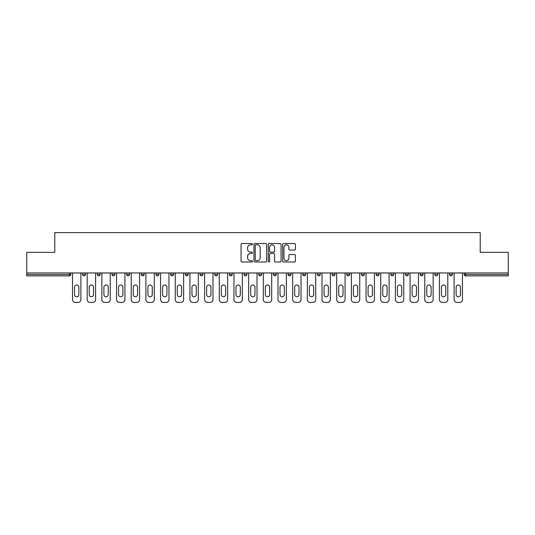 <?xml version="1.0" encoding="UTF-8"?>
<svg xmlns="http://www.w3.org/2000/svg" width="535" height="535" viewBox="0 0 535 535"><rect width="100%" height="100%" fill="white"/><g stroke="black" fill="none" stroke-linecap="round" stroke-linejoin="round"><path stroke-width="0.8" d="M252.446 244.187A0.649 0.649 0 0 0 251.804 243.539L241.987 243.539A0.923 0.923 0 0 0 241.064 244.468L241.064 261.087A0.923 0.923 0 0 0 241.987 262.01L251.804 262.01A0.649 0.649 0 0 0 252.446 261.368A0.649 0.649 0 0 0 251.804 260.719L250.534 260.719A2.956 2.956 0 0 1 247.578 257.763L247.578 256.379A2.956 2.956 0 0 1 250.534 253.423L251.804 253.423A0.649 0.649 0 0 0 252.446 252.774A0.649 0.649 0 0 0 251.804 252.132L250.534 252.132A2.956 2.956 0 0 1 247.578 249.176L247.578 247.792A2.956 2.956 0 0 1 250.534 244.836L251.804 244.836A0.649 0.649 0 0 0 252.446 244.187M294.491 250.052A0.923 0.923 0 0 0 295.414 249.129L295.414 244.468A0.923 0.923 0 0 0 294.491 243.539L283.59 243.539A0.923 0.923 0 0 0 282.667 244.468L282.667 261.087A0.923 0.923 0 0 0 283.59 262.01L294.491 262.01A0.923 0.923 0 0 0 295.414 261.087L295.414 255.456A0.923 0.923 0 0 0 294.491 254.533L289.823 254.533A0.923 0.923 0 0 0 288.9 255.456L288.9 258.251A2.468 2.468 0 0 1 286.432 260.719A2.468 2.468 0 0 1 283.958 258.251L283.958 247.304A2.468 2.468 0 0 1 286.432 244.836A2.468 2.468 0 0 1 288.9 247.304L288.9 249.129A0.923 0.923 0 0 0 289.823 250.052L294.491 250.052M26.75 272.957L26.75 252.353L54.784 252.353L54.784 232.598L480.216 232.598L480.216 252.353L508.25 252.353L508.25 272.957L26.75 272.957L26.75 274.462L69.369 274.462L69.369 272.957M266.691 244.468A0.923 0.923 0 0 0 265.768 243.539L254.874 243.539A0.923 0.923 0 0 0 253.951 244.468L253.951 261.087A0.923 0.923 0 0 0 254.874 262.01L265.768 262.01A0.923 0.923 0 0 0 266.691 261.087L266.691 244.468M269.232 243.539L280.126 243.539A0.923 0.923 0 0 1 281.049 244.468L281.049 261.087A0.923 0.923 0 0 1 280.126 262.01L275.465 262.01A0.923 0.923 0 0 1 274.542 261.087L274.542 254.346A0.923 0.923 0 0 0 273.619 253.423L270.523 253.423A0.923 0.923 0 0 0 269.6 254.346L269.6 261.368A0.649 0.649 0 0 1 268.951 262.01A0.649 0.649 0 0 1 268.309 261.368L268.309 244.468A0.923 0.923 0 0 1 269.232 243.539M69.369 275.873A1.411 1.411 0 0 0 70.781 274.462L69.369 274.462L69.369 275.873A1.411 1.411 0 0 0 70.781 274.462L70.781 272.957L70.781 274.462A1.411 1.411 0 0 1 69.369 275.873L26.75 275.873L26.75 274.462M508.25 272.957L508.25 275.873L465.631 275.873A1.411 1.411 0 0 1 464.219 274.462L464.219 272.957L464.219 274.462L508.25 274.462M82.631 272.957L82.631 274.462L82.631 272.957M84.042 275.873A1.411 1.411 0 0 1 82.631 274.462A1.411 1.411 0 0 0 84.042 275.873A1.411 1.411 0 0 0 85.453 274.462L85.453 272.957L85.453 274.462A1.411 1.411 0 0 1 84.042 275.873A1.411 1.411 0 0 1 82.631 274.462L85.453 274.462A1.411 1.411 0 0 1 84.042 275.873M97.31 272.957L97.31 274.462L97.31 272.957M100.132 272.957L100.132 274.462L100.132 272.957M111.989 272.957L111.989 274.462L111.989 272.957M114.811 272.957L114.811 274.462L114.811 272.957M126.661 272.957L126.661 274.462L126.661 272.957M129.483 272.957L129.483 274.462L129.483 272.957M141.34 272.957L141.34 274.462L141.34 272.957M144.162 272.957L144.162 274.462L144.162 272.957M158.835 272.957L158.835 274.462L156.013 274.462A1.411 1.411 0 0 0 157.424 275.873A1.411 1.411 0 0 1 156.013 274.462L156.013 272.957M170.692 272.957L170.692 274.462L170.692 272.957M173.514 272.957L173.514 274.462L173.514 272.957M185.371 272.957L185.371 274.462L185.371 272.957M188.193 272.957L188.193 274.462A1.411 1.411 0 0 1 186.782 275.873A1.411 1.411 0 0 1 185.371 274.462L188.193 274.462A1.411 1.411 0 0 1 186.782 275.873M200.043 272.957L200.043 274.462L200.043 272.957M202.865 272.957L202.865 274.462L202.865 272.957M214.722 272.957L214.722 274.462L214.722 272.957M217.544 272.957L217.544 274.462L217.544 272.957M229.395 272.957L229.395 274.462L229.395 272.957M232.223 272.957L232.223 274.462L232.223 272.957M244.074 272.957L244.074 274.462L244.074 272.957M246.896 272.957L246.896 274.462L246.896 272.957M258.753 272.957L258.753 274.462L258.753 272.957M261.575 272.957L261.575 274.462L261.575 272.957M276.247 272.957L276.247 274.462A1.411 1.411 0 0 1 274.836 275.873A1.411 1.411 0 0 1 273.425 274.462L273.425 272.957M290.926 272.957L290.926 274.462A1.411 1.411 0 0 1 289.515 275.873A1.411 1.411 0 0 1 288.104 274.462L288.104 272.957M305.605 272.957L305.605 274.462A1.411 1.411 0 0 1 304.194 275.873A1.411 1.411 0 0 1 302.777 274.462L302.777 272.957M320.278 272.957L320.278 274.462A1.411 1.411 0 0 1 318.867 275.873A1.411 1.411 0 0 1 317.456 274.462L317.456 272.957M333.546 275.873A1.411 1.411 0 0 0 334.957 274.462L334.957 272.957L334.957 274.462A1.411 1.411 0 0 1 333.546 275.873A1.411 1.411 0 0 1 332.135 274.462L332.135 272.957M349.629 272.957L349.629 274.462A1.411 1.411 0 0 1 348.218 275.873A1.411 1.411 0 0 1 346.807 274.462L346.807 272.957M361.486 272.957L361.486 274.462L361.486 272.957M364.308 272.957L364.308 274.462A1.411 1.411 0 0 1 362.897 275.873A1.411 1.411 0 0 1 361.486 274.462L364.308 274.462A1.411 1.411 0 0 1 362.897 275.873M377.576 275.873A1.411 1.411 0 0 0 378.987 274.462L378.987 272.957L378.987 274.462A1.411 1.411 0 0 1 377.576 275.873A1.411 1.411 0 0 1 376.165 274.462L376.165 272.957M390.838 272.957L390.838 274.462L390.838 272.957M393.66 272.957L393.66 274.462A1.411 1.411 0 0 1 392.249 275.873A1.411 1.411 0 0 1 390.838 274.462L393.66 274.462A1.411 1.411 0 0 1 392.249 275.873A1.411 1.411 0 0 0 393.66 274.462M405.517 274.462A1.411 1.411 0 0 0 406.928 275.873A1.411 1.411 0 0 0 408.339 274.462L408.339 272.957L408.339 274.462L405.517 274.462A1.411 1.411 0 0 0 406.928 275.873A1.411 1.411 0 0 1 405.517 274.462L405.517 272.957M420.189 272.957L420.189 274.462L420.189 272.957M423.011 272.957L423.011 274.462L423.011 272.957M437.69 272.957L437.69 274.462A1.411 1.411 0 0 1 436.279 275.873A1.411 1.411 0 0 1 434.868 274.462L434.868 272.957M452.369 272.957L452.369 274.462A1.411 1.411 0 0 1 450.958 275.873A1.411 1.411 0 0 1 449.547 274.462L449.547 272.957M98.721 275.873A1.411 1.411 0 0 1 97.31 274.462A1.411 1.411 0 0 0 98.721 275.873A1.411 1.411 0 0 0 100.132 274.462A1.411 1.411 0 0 1 98.721 275.873A1.411 1.411 0 0 1 97.31 274.462L100.132 274.462A1.411 1.411 0 0 1 98.721 275.873M113.4 275.873A1.411 1.411 0 0 1 111.989 274.462A1.411 1.411 0 0 0 113.4 275.873A1.411 1.411 0 0 0 114.811 274.462A1.411 1.411 0 0 1 113.4 275.873A1.411 1.411 0 0 1 111.989 274.462L114.811 274.462A1.411 1.411 0 0 1 113.4 275.873M128.072 275.873A1.411 1.411 0 0 1 126.661 274.462A1.411 1.411 0 0 0 128.072 275.873A1.411 1.411 0 0 0 129.483 274.462A1.411 1.411 0 0 1 128.072 275.873A1.411 1.411 0 0 1 126.661 274.462L129.483 274.462A1.411 1.411 0 0 1 128.072 275.873M142.751 275.873A1.411 1.411 0 0 1 141.34 274.462A1.411 1.411 0 0 0 142.751 275.873A1.411 1.411 0 0 0 144.162 274.462A1.411 1.411 0 0 1 142.751 275.873A1.411 1.411 0 0 1 141.34 274.462L144.162 274.462A1.411 1.411 0 0 1 142.751 275.873M157.424 275.873A1.411 1.411 0 0 0 158.835 274.462A1.411 1.411 0 0 1 157.424 275.873A1.411 1.411 0 0 1 156.013 274.462M172.103 275.873A1.411 1.411 0 0 1 170.692 274.462L173.514 274.462A1.411 1.411 0 0 1 172.103 275.873A1.411 1.411 0 0 0 173.514 274.462A1.411 1.411 0 0 1 172.103 275.873M201.454 275.873A1.411 1.411 0 0 1 200.043 274.462L202.865 274.462A1.411 1.411 0 0 1 201.454 275.873A1.411 1.411 0 0 0 202.865 274.462M216.133 275.873A1.411 1.411 0 0 1 214.722 274.462A1.411 1.411 0 0 0 216.133 275.873A1.411 1.411 0 0 0 217.544 274.462A1.411 1.411 0 0 1 216.133 275.873A1.411 1.411 0 0 1 214.722 274.462L217.544 274.462M230.806 275.873A1.411 1.411 0 0 1 229.395 274.462L232.223 274.462A1.411 1.411 0 0 1 230.806 275.873A1.411 1.411 0 0 0 232.223 274.462M245.485 275.873A1.411 1.411 0 0 1 244.074 274.462L246.896 274.462A1.411 1.411 0 0 1 245.485 275.873A1.411 1.411 0 0 0 246.896 274.462M260.164 275.873A1.411 1.411 0 0 1 258.753 274.462A1.411 1.411 0 0 0 260.164 275.873A1.411 1.411 0 0 0 261.575 274.462A1.411 1.411 0 0 1 260.164 275.873A1.411 1.411 0 0 1 258.753 274.462L261.575 274.462M421.6 275.873A1.411 1.411 0 0 1 420.189 274.462L423.011 274.462A1.411 1.411 0 0 1 421.6 275.873A1.411 1.411 0 0 0 423.011 274.462A1.411 1.411 0 0 1 421.6 275.873M255.89 244.836A0.649 0.649 0 0 0 255.242 245.478L255.242 260.07A0.649 0.649 0 0 0 255.89 260.719L257.228 260.719A2.956 2.956 0 0 0 260.184 257.763L260.184 247.792A2.956 2.956 0 0 0 257.228 244.836L255.89 244.836M274.542 247.351A2.468 2.468 0 0 0 272.074 244.883A2.468 2.468 0 0 0 269.6 247.351L269.6 251.209A0.923 0.923 0 0 0 270.523 252.132L273.619 252.132A0.923 0.923 0 0 0 274.542 251.209L274.542 247.351M78.872 287.161A2.167 2.167 0 0 0 76.706 285.001A2.167 2.167 0 0 0 74.546 287.161A2.167 2.167 0 0 1 76.706 285.001A2.167 2.167 0 0 1 78.872 287.161L78.872 294.598A2.167 2.167 0 0 1 76.706 296.758A2.167 2.167 0 0 1 74.546 294.598A2.167 2.167 0 0 0 76.706 296.758A2.167 2.167 0 0 0 78.872 294.598M72.519 272.957L72.519 299.58L72.519 272.957M75.341 302.402L78.07 302.402L75.341 302.402A2.822 2.822 0 0 1 72.519 299.58M80.892 272.957L80.892 299.58L80.892 272.957M74.546 294.598L74.546 287.161M78.07 302.402A2.822 2.822 0 0 0 80.892 299.58M93.545 287.161A2.167 2.167 0 0 0 91.385 285.001A2.167 2.167 0 0 0 89.218 287.161A2.167 2.167 0 0 1 91.385 285.001A2.167 2.167 0 0 1 93.545 287.161L93.545 294.598A2.167 2.167 0 0 1 91.385 296.758A2.167 2.167 0 0 1 89.218 294.598A2.167 2.167 0 0 0 91.385 296.758A2.167 2.167 0 0 0 93.545 294.598M87.198 272.957L87.198 299.58L87.198 272.957M90.02 302.402L92.749 302.402L90.02 302.402A2.822 2.822 0 0 1 87.198 299.58M95.571 272.957L95.571 299.58L95.571 272.957M108.224 287.161A2.167 2.167 0 0 0 106.057 285.001A2.167 2.167 0 0 0 103.897 287.161A2.167 2.167 0 0 1 106.057 285.001A2.167 2.167 0 0 1 108.224 287.161L108.224 294.598A2.167 2.167 0 0 1 106.057 296.758A2.167 2.167 0 0 1 103.897 294.598A2.167 2.167 0 0 0 106.057 296.758A2.167 2.167 0 0 0 108.224 294.598M101.871 272.957L101.871 299.58L101.871 272.957M104.693 302.402L107.421 302.402L104.693 302.402A2.822 2.822 0 0 1 101.871 299.58M110.243 272.957L110.243 299.58L110.243 272.957M122.896 287.161A2.167 2.167 0 0 0 120.736 285.001A2.167 2.167 0 0 0 118.569 287.161A2.167 2.167 0 0 1 120.736 285.001A2.167 2.167 0 0 1 122.896 287.161L122.896 294.598A2.167 2.167 0 0 1 120.736 296.758A2.167 2.167 0 0 1 118.569 294.598A2.167 2.167 0 0 0 120.736 296.758A2.167 2.167 0 0 0 122.896 294.598M116.55 272.957L116.55 299.58L116.55 272.957M119.372 302.402L122.1 302.402L119.372 302.402A2.822 2.822 0 0 1 116.55 299.58M124.922 272.957L124.922 299.58L124.922 272.957M137.575 287.161A2.167 2.167 0 0 0 135.415 285.001A2.167 2.167 0 0 0 133.248 287.161A2.167 2.167 0 0 1 135.415 285.001A2.167 2.167 0 0 1 137.575 287.161L137.575 294.598A2.167 2.167 0 0 1 135.415 296.758A2.167 2.167 0 0 1 133.248 294.598A2.167 2.167 0 0 0 135.415 296.758A2.167 2.167 0 0 0 137.575 294.598M131.229 272.957L131.229 299.58L131.229 272.957M134.051 302.402L136.779 302.402L134.051 302.402A2.822 2.822 0 0 1 131.229 299.58M139.602 272.957L139.602 299.58L139.602 272.957M152.254 287.161A2.167 2.167 0 0 0 150.088 285.001A2.167 2.167 0 0 0 147.927 287.161A2.167 2.167 0 0 1 150.088 285.001A2.167 2.167 0 0 1 152.254 287.161L152.254 294.598A2.167 2.167 0 0 1 150.088 296.758A2.167 2.167 0 0 1 147.927 294.598A2.167 2.167 0 0 0 150.088 296.758A2.167 2.167 0 0 0 152.254 294.598M145.901 272.957L145.901 299.58L145.901 272.957M148.723 302.402L151.452 302.402L148.723 302.402A2.822 2.822 0 0 1 145.901 299.58M154.274 272.957L154.274 299.58L154.274 272.957M89.218 294.598L89.218 287.161M92.749 302.402A2.822 2.822 0 0 0 95.571 299.58M103.897 294.598L103.897 287.161M107.421 302.402A2.822 2.822 0 0 0 110.243 299.58M118.569 294.598L118.569 287.161M122.1 302.402A2.822 2.822 0 0 0 124.922 299.58M133.248 294.598L133.248 287.161M136.779 302.402A2.822 2.822 0 0 0 139.602 299.58M147.927 294.598L147.927 287.161M151.452 302.402A2.822 2.822 0 0 0 154.274 299.58M166.927 287.161A2.167 2.167 0 0 0 164.767 285.001A2.167 2.167 0 0 0 162.6 287.161A2.167 2.167 0 0 1 164.767 285.001A2.167 2.167 0 0 1 166.927 287.161L166.927 294.598A2.167 2.167 0 0 1 164.767 296.758A2.167 2.167 0 0 1 162.6 294.598A2.167 2.167 0 0 0 164.767 296.758A2.167 2.167 0 0 0 166.927 294.598M160.58 272.957L160.58 299.58L160.58 272.957M163.402 302.402L166.131 302.402L163.402 302.402A2.822 2.822 0 0 1 160.58 299.58M168.953 272.957L168.953 299.58L168.953 272.957M162.6 294.598L162.6 287.161M166.131 302.402A2.822 2.822 0 0 0 168.953 299.58M181.606 287.161A2.167 2.167 0 0 0 179.439 285.001A2.167 2.167 0 0 0 177.279 287.161A2.167 2.167 0 0 1 179.439 285.001A2.167 2.167 0 0 1 181.606 287.161L181.606 294.598A2.167 2.167 0 0 1 179.439 296.758A2.167 2.167 0 0 1 177.279 294.598A2.167 2.167 0 0 0 179.439 296.758A2.167 2.167 0 0 0 181.606 294.598M175.253 272.957L175.253 299.58L175.253 272.957M178.075 302.402L180.803 302.402L178.075 302.402A2.822 2.822 0 0 1 175.253 299.58M183.625 272.957L183.625 299.58L183.625 272.957M177.279 294.598L177.279 287.161M180.803 302.402A2.822 2.822 0 0 0 183.625 299.58M196.285 287.161A2.167 2.167 0 0 0 194.118 285.001A2.167 2.167 0 0 0 191.951 287.161A2.167 2.167 0 0 1 194.118 285.001A2.167 2.167 0 0 1 196.285 287.161L196.285 294.598A2.167 2.167 0 0 1 194.118 296.758A2.167 2.167 0 0 1 191.951 294.598A2.167 2.167 0 0 0 194.118 296.758A2.167 2.167 0 0 0 196.285 294.598M189.932 272.957L189.932 299.58L189.932 272.957M192.754 302.402L195.482 302.402L192.754 302.402A2.822 2.822 0 0 1 189.932 299.58M198.304 272.957L198.304 299.58L198.304 272.957M191.951 294.598L191.951 287.161M195.482 302.402A2.822 2.822 0 0 0 198.304 299.58M210.957 287.161A2.167 2.167 0 0 0 208.797 285.001A2.167 2.167 0 0 0 206.63 287.161A2.167 2.167 0 0 1 208.797 285.001A2.167 2.167 0 0 1 210.957 287.161L210.957 294.598A2.167 2.167 0 0 1 208.797 296.758A2.167 2.167 0 0 1 206.63 294.598A2.167 2.167 0 0 0 208.797 296.758A2.167 2.167 0 0 0 210.957 294.598M204.611 272.957L204.611 299.58L204.611 272.957M207.433 302.402L210.161 302.402L207.433 302.402A2.822 2.822 0 0 1 204.611 299.58M212.983 272.957L212.983 299.58L212.983 272.957M206.63 294.598L206.63 287.161M210.161 302.402A2.822 2.822 0 0 0 212.983 299.58M225.636 287.161A2.167 2.167 0 0 0 223.47 285.001A2.167 2.167 0 0 0 221.309 287.161A2.167 2.167 0 0 1 223.47 285.001A2.167 2.167 0 0 1 225.636 287.161L225.636 294.598A2.167 2.167 0 0 1 223.47 296.758A2.167 2.167 0 0 1 221.309 294.598A2.167 2.167 0 0 0 223.47 296.758A2.167 2.167 0 0 0 225.636 294.598M219.283 272.957L219.283 299.58L219.283 272.957M222.105 302.402L224.834 302.402L222.105 302.402A2.822 2.822 0 0 1 219.283 299.58M227.656 272.957L227.656 299.58L227.656 272.957M221.309 294.598L221.309 287.161M224.834 302.402A2.822 2.822 0 0 0 227.656 299.58M240.309 287.161A2.167 2.167 0 0 0 238.149 285.001A2.167 2.167 0 0 0 235.982 287.161A2.167 2.167 0 0 1 238.149 285.001A2.167 2.167 0 0 1 240.309 287.161L240.309 294.598A2.167 2.167 0 0 1 238.149 296.758A2.167 2.167 0 0 1 235.982 294.598A2.167 2.167 0 0 0 238.149 296.758A2.167 2.167 0 0 0 240.309 294.598M233.962 272.957L233.962 299.58L233.962 272.957M236.784 302.402L239.513 302.402L236.784 302.402A2.822 2.822 0 0 1 233.962 299.58M242.335 272.957L242.335 299.58L242.335 272.957M235.982 294.598L235.982 287.161M239.513 302.402A2.822 2.822 0 0 0 242.335 299.58M254.988 287.161A2.167 2.167 0 0 0 252.821 285.001A2.167 2.167 0 0 0 250.661 287.161A2.167 2.167 0 0 1 252.821 285.001A2.167 2.167 0 0 1 254.988 287.161L254.988 294.598A2.167 2.167 0 0 1 252.821 296.758A2.167 2.167 0 0 1 250.661 294.598A2.167 2.167 0 0 0 252.821 296.758A2.167 2.167 0 0 0 254.988 294.598M248.635 272.957L248.635 299.58L248.635 272.957M251.457 302.402L254.185 302.402L251.457 302.402A2.822 2.822 0 0 1 248.635 299.58M257.007 272.957L257.007 299.58L257.007 272.957M250.661 294.598L250.661 287.161M254.185 302.402A2.822 2.822 0 0 0 257.007 299.58M269.667 287.161A2.167 2.167 0 0 0 267.5 285.001A2.167 2.167 0 0 0 265.333 287.161A2.167 2.167 0 0 1 267.5 285.001A2.167 2.167 0 0 1 269.667 287.161L269.667 294.598A2.167 2.167 0 0 1 267.5 296.758A2.167 2.167 0 0 1 265.333 294.598A2.167 2.167 0 0 0 267.5 296.758A2.167 2.167 0 0 0 269.667 294.598M263.314 272.957L263.314 299.58L263.314 272.957M266.136 302.402L268.864 302.402L266.136 302.402A2.822 2.822 0 0 1 263.314 299.58M271.686 272.957L271.686 299.58L271.686 272.957M265.333 294.598L265.333 287.161M268.864 302.402A2.822 2.822 0 0 0 271.686 299.58M284.339 287.161A2.167 2.167 0 0 0 282.179 285.001A2.167 2.167 0 0 0 280.012 287.161A2.167 2.167 0 0 1 282.179 285.001A2.167 2.167 0 0 1 284.339 287.161L284.339 294.598A2.167 2.167 0 0 1 282.179 296.758A2.167 2.167 0 0 1 280.012 294.598A2.167 2.167 0 0 0 282.179 296.758A2.167 2.167 0 0 0 284.339 294.598M277.993 272.957L277.993 299.58L277.993 272.957M280.815 302.402L283.543 302.402L280.815 302.402A2.822 2.822 0 0 1 277.993 299.58M286.365 272.957L286.365 299.58L286.365 272.957M280.012 294.598L280.012 287.161M283.543 302.402A2.822 2.822 0 0 0 286.365 299.58M299.018 287.161A2.167 2.167 0 0 0 296.851 285.001A2.167 2.167 0 0 0 294.691 287.161A2.167 2.167 0 0 1 296.851 285.001A2.167 2.167 0 0 1 299.018 287.161L299.018 294.598A2.167 2.167 0 0 1 296.851 296.758A2.167 2.167 0 0 1 294.691 294.598A2.167 2.167 0 0 0 296.851 296.758A2.167 2.167 0 0 0 299.018 294.598M292.665 272.957L292.665 299.58L292.665 272.957M295.487 302.402L298.216 302.402L295.487 302.402A2.822 2.822 0 0 1 292.665 299.58M301.038 272.957L301.038 299.58L301.038 272.957M294.691 294.598L294.691 287.161M298.216 302.402A2.822 2.822 0 0 0 301.038 299.58M313.691 287.161A2.167 2.167 0 0 0 311.53 285.001A2.167 2.167 0 0 0 309.364 287.161A2.167 2.167 0 0 1 311.53 285.001A2.167 2.167 0 0 1 313.691 287.161L313.691 294.598A2.167 2.167 0 0 1 311.53 296.758A2.167 2.167 0 0 1 309.364 294.598A2.167 2.167 0 0 0 311.53 296.758A2.167 2.167 0 0 0 313.691 294.598M307.344 272.957L307.344 299.58L307.344 272.957M310.166 302.402L312.895 302.402L310.166 302.402A2.822 2.822 0 0 1 307.344 299.58M315.717 272.957L315.717 299.58L315.717 272.957M309.364 294.598L309.364 287.161M312.895 302.402A2.822 2.822 0 0 0 315.717 299.58M328.37 287.161A2.167 2.167 0 0 0 326.203 285.001A2.167 2.167 0 0 0 324.043 287.161A2.167 2.167 0 0 1 326.203 285.001A2.167 2.167 0 0 1 328.37 287.161L328.37 294.598A2.167 2.167 0 0 1 326.203 296.758A2.167 2.167 0 0 1 324.043 294.598A2.167 2.167 0 0 0 326.203 296.758A2.167 2.167 0 0 0 328.37 294.598M322.016 272.957L322.016 299.58L322.016 272.957M324.839 302.402L327.567 302.402L324.839 302.402A2.822 2.822 0 0 1 322.016 299.58M330.389 272.957L330.389 299.58L330.389 272.957M324.043 294.598L324.043 287.161M327.567 302.402A2.822 2.822 0 0 0 330.389 299.58M343.049 287.161A2.167 2.167 0 0 0 340.882 285.001A2.167 2.167 0 0 0 338.715 287.161A2.167 2.167 0 0 1 340.882 285.001A2.167 2.167 0 0 1 343.049 287.161L343.049 294.598A2.167 2.167 0 0 1 340.882 296.758A2.167 2.167 0 0 1 338.715 294.598A2.167 2.167 0 0 0 340.882 296.758A2.167 2.167 0 0 0 343.049 294.598M336.696 272.957L336.696 299.58L336.696 272.957M339.518 302.402L342.246 302.402L339.518 302.402A2.822 2.822 0 0 1 336.696 299.58M345.068 272.957L345.068 299.58L345.068 272.957M338.715 294.598L338.715 287.161M342.246 302.402A2.822 2.822 0 0 0 345.068 299.58M357.721 287.161A2.167 2.167 0 0 0 355.561 285.001A2.167 2.167 0 0 0 353.394 287.161A2.167 2.167 0 0 1 355.561 285.001A2.167 2.167 0 0 1 357.721 287.161L357.721 294.598A2.167 2.167 0 0 1 355.561 296.758A2.167 2.167 0 0 1 353.394 294.598A2.167 2.167 0 0 0 355.561 296.758A2.167 2.167 0 0 0 357.721 294.598M351.375 272.957L351.375 299.58L351.375 272.957M354.197 302.402L356.925 302.402L354.197 302.402A2.822 2.822 0 0 1 351.375 299.58M359.747 272.957L359.747 299.58L359.747 272.957M353.394 294.598L353.394 287.161M356.925 302.402A2.822 2.822 0 0 0 359.747 299.58M372.4 287.161A2.167 2.167 0 0 0 370.233 285.001A2.167 2.167 0 0 0 368.073 287.161A2.167 2.167 0 0 1 370.233 285.001A2.167 2.167 0 0 1 372.4 287.161L372.4 294.598A2.167 2.167 0 0 1 370.233 296.758A2.167 2.167 0 0 1 368.073 294.598A2.167 2.167 0 0 0 370.233 296.758A2.167 2.167 0 0 0 372.4 294.598M366.047 272.957L366.047 299.58L366.047 272.957M368.869 302.402L371.598 302.402L368.869 302.402A2.822 2.822 0 0 1 366.047 299.58M374.42 272.957L374.42 299.58L374.42 272.957M368.073 294.598L368.073 287.161M371.598 302.402A2.822 2.822 0 0 0 374.42 299.58M387.072 287.161A2.167 2.167 0 0 0 384.912 285.001A2.167 2.167 0 0 0 382.746 287.161A2.167 2.167 0 0 1 384.912 285.001A2.167 2.167 0 0 1 387.072 287.161L387.072 294.598A2.167 2.167 0 0 1 384.912 296.758A2.167 2.167 0 0 1 382.746 294.598A2.167 2.167 0 0 0 384.912 296.758A2.167 2.167 0 0 0 387.072 294.598M380.726 272.957L380.726 299.58L380.726 272.957M383.548 302.402L386.277 302.402L383.548 302.402A2.822 2.822 0 0 1 380.726 299.58M389.099 272.957L389.099 299.58L389.099 272.957M382.746 294.598L382.746 287.161M386.277 302.402A2.822 2.822 0 0 0 389.099 299.58M401.752 287.161A2.167 2.167 0 0 0 399.585 285.001A2.167 2.167 0 0 0 397.425 287.161A2.167 2.167 0 0 1 399.585 285.001A2.167 2.167 0 0 1 401.752 287.161L401.752 294.598A2.167 2.167 0 0 1 399.585 296.758A2.167 2.167 0 0 1 397.425 294.598A2.167 2.167 0 0 0 399.585 296.758A2.167 2.167 0 0 0 401.752 294.598M395.398 272.957L395.398 299.58L395.398 272.957M398.221 302.402L400.949 302.402L398.221 302.402A2.822 2.822 0 0 1 395.398 299.58M403.771 272.957L403.771 299.58L403.771 272.957M397.425 294.598L397.425 287.161M400.949 302.402A2.822 2.822 0 0 0 403.771 299.58M416.431 287.161A2.167 2.167 0 0 0 414.264 285.001A2.167 2.167 0 0 0 412.104 287.161A2.167 2.167 0 0 1 414.264 285.001A2.167 2.167 0 0 1 416.431 287.161L416.431 294.598A2.167 2.167 0 0 1 414.264 296.758A2.167 2.167 0 0 1 412.104 294.598A2.167 2.167 0 0 0 414.264 296.758A2.167 2.167 0 0 0 416.431 294.598M410.077 272.957L410.077 299.58L410.077 272.957M412.9 302.402L415.628 302.402L412.9 302.402A2.822 2.822 0 0 1 410.077 299.58M418.45 272.957L418.45 299.58L418.45 272.957M412.104 294.598L412.104 287.161M415.628 302.402A2.822 2.822 0 0 0 418.45 299.58M431.103 287.161A2.167 2.167 0 0 0 428.943 285.001A2.167 2.167 0 0 0 426.776 287.161A2.167 2.167 0 0 1 428.943 285.001A2.167 2.167 0 0 1 431.103 287.161L431.103 294.598A2.167 2.167 0 0 1 428.943 296.758A2.167 2.167 0 0 1 426.776 294.598A2.167 2.167 0 0 0 428.943 296.758A2.167 2.167 0 0 0 431.103 294.598M424.757 272.957L424.757 299.58L424.757 272.957M427.579 302.402L430.307 302.402L427.579 302.402A2.822 2.822 0 0 1 424.757 299.58M433.129 272.957L433.129 299.58L433.129 272.957M426.776 294.598L426.776 287.161M430.307 302.402A2.822 2.822 0 0 0 433.129 299.58M445.782 287.161A2.167 2.167 0 0 0 443.615 285.001A2.167 2.167 0 0 0 441.455 287.161A2.167 2.167 0 0 1 443.615 285.001A2.167 2.167 0 0 1 445.782 287.161L445.782 294.598A2.167 2.167 0 0 1 443.615 296.758A2.167 2.167 0 0 1 441.455 294.598A2.167 2.167 0 0 0 443.615 296.758A2.167 2.167 0 0 0 445.782 294.598M439.429 272.957L439.429 299.58L439.429 272.957M442.251 302.402L444.98 302.402L442.251 302.402A2.822 2.822 0 0 1 439.429 299.58M447.802 272.957L447.802 299.58L447.802 272.957M441.455 294.598L441.455 287.161M444.98 302.402A2.822 2.822 0 0 0 447.802 299.58M460.454 287.161A2.167 2.167 0 0 0 458.294 285.001A2.167 2.167 0 0 0 456.128 287.161A2.167 2.167 0 0 1 458.294 285.001A2.167 2.167 0 0 1 460.454 287.161L460.454 294.598A2.167 2.167 0 0 1 458.294 296.758A2.167 2.167 0 0 1 456.128 294.598A2.167 2.167 0 0 0 458.294 296.758A2.167 2.167 0 0 0 460.454 294.598M454.108 272.957L454.108 299.58L454.108 272.957M456.93 302.402L459.659 302.402L456.93 302.402A2.822 2.822 0 0 1 454.108 299.58M462.481 272.957L462.481 299.58L462.481 272.957M456.128 294.598L456.128 287.161M459.659 302.402A2.822 2.822 0 0 0 462.481 299.58M465.631 272.957L465.631 275.873M274.836 275.873A1.411 1.411 0 0 0 276.247 274.462L273.425 274.462M289.515 275.873A1.411 1.411 0 0 0 290.926 274.462L288.104 274.462M304.194 275.873A1.411 1.411 0 0 0 305.605 274.462L302.777 274.462M318.867 275.873A1.411 1.411 0 0 0 320.278 274.462L317.456 274.462M334.957 274.462L332.135 274.462M348.218 275.873A1.411 1.411 0 0 0 349.629 274.462L346.807 274.462M378.987 274.462L376.165 274.462M406.928 275.873A1.411 1.411 0 0 0 408.339 274.462M436.279 275.873A1.411 1.411 0 0 0 437.69 274.462L434.868 274.462M450.958 275.873A1.411 1.411 0 0 0 452.369 274.462L449.547 274.462"/></g></svg>
